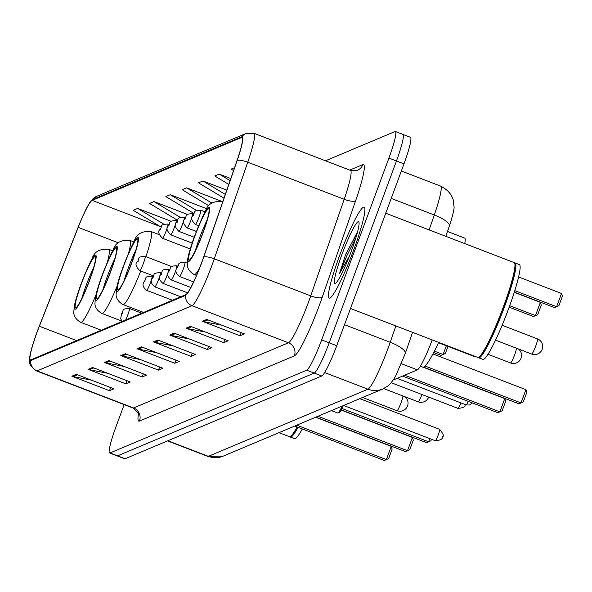 <?xml version="1.0" encoding="UTF-8"?>
<svg xmlns="http://www.w3.org/2000/svg" width="592" height="592" viewBox="0 0 592 592"><rect width="100%" height="100%" fill="white"/><g stroke="black" fill="none" stroke-linecap="round" stroke-linejoin="round"><path stroke-width="0.89" d="M432.212 339.912A30.473 3.5 111 0 1 417.382 369.852L393.236 380.012M447.508 231.487L464.757 238.117A30.473 3.5 111 0 1 464.735 243.593M124.165 404.617L116.099 426.41A30.473 3.5 -69 0 0 109.616 452.976L124.69 458.77A30.473 3.5 -69 0 0 125.112 458.741L321.767 375.994A30.473 3.5 -69 0 0 336.73 345.713L403.981 163.888A30.473 3.5 -69 0 0 410.471 137.322L402.937 134.421A30.473 3.5 -69 0 0 402.508 134.458M109.616 452.976A30.473 3.5 -69 0 0 110.045 452.947L306.7 370.2A30.473 3.5 -69 0 0 321.656 339.919L388.914 158.094L396.448 160.994A30.473 3.5 -69 0 0 402.937 134.421A30.473 3.5 -69 0 1 396.448 160.994L329.189 342.812L396.448 160.994L403.981 163.888M306.7 370.2L314.234 373.093A30.473 3.5 -69 0 0 329.189 342.812A30.473 3.5 -69 0 1 314.234 373.093L117.579 455.84L314.234 373.093L321.767 375.994M117.149 455.877A30.473 3.5 -69 0 0 117.579 455.84A30.473 3.5 -69 0 1 117.149 455.877M353.801 249.632A48.759 5.602 -69 0 0 364.176 207.119A48.759 5.602 -69 0 0 339.564 255.626A48.759 5.602 -69 0 0 329.189 298.139A48.759 5.602 -69 0 0 353.801 249.632A48.759 5.602 -69 0 0 364.176 207.119A48.759 5.602 -69 0 0 339.564 255.626A48.759 5.602 -69 0 0 329.189 298.139A48.759 5.602 -69 0 0 353.801 249.632M201.724 262.367A32.501 3.737 111 0 1 185.77 294.661L30.873 359.84A32.501 3.737 111 0 1 30.421 359.877A32.501 3.737 111 0 1 39.353 326.236L78.203 227.372A32.501 3.737 111 0 1 92.145 200.37L241.64 137.462A32.501 3.737 111 0 1 242.091 137.425A32.501 3.737 111 0 1 237.052 160.536L203.596 257.135A32.501 3.737 111 0 1 201.724 262.367M201.842 262.315A33.315 3.826 -69 0 0 203.759 256.95L237.214 160.358A33.315 3.826 -69 0 0 241.921 136.708L92.426 199.608A33.315 3.826 -69 0 0 90.487 201.576A33.315 3.826 -69 0 0 78.137 227.291L39.287 326.155A33.315 3.826 -69 0 0 29.689 357.538A33.315 3.826 -69 0 0 30.592 360.595L185.488 295.423A33.315 3.826 -69 0 0 201.842 262.315M91.36 380.138L73.201 376.608A8.125 8.022 -112.8 0 1 71.847 376.216L109.52 390.698L113.975 388.826L76.301 374.344L71.847 376.216M110.682 387.56L109.52 390.698M107.677 373.271L89.518 369.741A8.125 8.022 -112.8 0 1 88.164 369.356L125.837 383.838L130.284 381.966L92.611 367.484L88.164 369.356M126.999 380.7L125.837 383.838M123.987 366.404L105.827 362.874A8.125 8.022 -112.8 0 1 104.481 362.489L142.154 376.971L146.601 375.099L108.928 360.617L104.481 362.489M143.308 373.833L142.154 376.971M140.304 359.544L122.144 356.014A8.125 8.022 -112.8 0 1 120.79 355.622L158.464 370.104L162.911 368.231L125.238 353.75L120.79 355.622M159.625 366.973L158.464 370.104M221.874 325.223L203.715 321.693A8.125 8.022 -112.8 0 1 202.36 321.301L240.034 335.782L244.481 333.91L206.808 319.428L202.36 321.301M241.196 332.652L240.034 335.782M205.557 332.082L187.398 328.553A8.125 8.022 -112.8 0 1 186.051 328.168L223.724 342.65L228.172 340.777L190.498 326.296L186.051 328.168M224.879 339.512L223.724 342.65M189.248 338.95L171.088 335.42A8.125 8.022 -112.8 0 1 169.734 335.035L207.407 349.517L211.855 347.645L174.181 333.163L169.734 335.035M208.569 346.379L207.407 349.517M172.931 345.817L154.771 342.287A8.125 8.022 -112.8 0 1 153.417 341.895L191.09 356.377L195.545 354.504L157.872 340.023L153.417 341.895M192.252 353.239L191.09 356.377M156.614 352.677L138.454 349.147A8.125 8.022 -112.8 0 1 137.107 348.762L174.781 363.244L179.228 361.372L141.555 346.89L137.107 348.762M175.942 360.106L174.781 363.244M388.914 158.094A30.473 3.5 -69 0 0 395.397 131.528A30.473 3.5 -69 0 0 394.975 131.557L325.511 160.787M207.015 208.821L170.296 194.709L165.849 196.581L193.858 213.416M187.486 214.445L153.987 201.569L149.539 203.441L177.474 220.239M171.132 221.297L137.67 208.436L133.222 210.308L161.091 227.054M230.806 178.562L219.24 174.115L214.792 175.987L228.786 184.401M234.587 167.654L231.109 169.12L233.566 170.6M222.178 201.517L186.613 187.842L182.166 189.714L209.072 205.89M226.795 190.15L202.93 180.974L198.475 182.847L224.005 198.194M202.93 180.974L225.308 194.435M219.24 174.115L230.088 180.634M186.613 187.842L211.943 203.071M170.296 194.709L196.514 210.463M153.987 201.569L180.19 217.323M137.67 208.436L163.866 224.183M350.494 308.499L477.744 357.413A50.786 5.839 -69 0 0 478.491 357.339A50.786 5.839 -69 0 0 503.378 306.893A50.786 5.839 -69 0 0 514.692 263.166A50.786 5.839 -69 0 0 514.189 262.604L385.732 213.224M478.491 357.339L479.143 357.05A50.283 5.779 -69 0 0 503.777 307.1A50.283 5.779 -69 0 0 514.981 263.817L514.692 263.166M478.277 357.42A50.786 5.839 -69 0 0 478.684 357.775A50.786 5.839 -69 0 0 504.325 307.255A50.786 5.839 -69 0 0 515.129 262.966A50.786 5.839 -69 0 0 514.589 262.966M478.684 357.775L482.924 359.411A50.786 5.839 -69 0 0 508.558 308.883A50.786 5.839 -69 0 0 519.369 264.594L515.129 262.966M357.679 231.42L345.254 255.596L339.512 273.637L349.073 256.647M351.522 250.594A33.122 3.804 -69 0 0 358.9 222.081A33.122 3.804 -69 0 0 341.85 254.664A33.122 3.804 -69 0 0 335.294 283.494A33.122 3.804 -69 0 0 351.522 250.594M339.512 273.637L346.653 256.136L355.807 238.006M345.854 253.99L357.398 232.493M420.357 366.219L422.843 367.173A59.422 6.83 -69 0 0 438.642 342.383M423.569 367.151L518.94 403.811L521.019 402.937L425.078 366.056M525.925 389.684L526.806 392.422L523.306 401.894L521.019 402.937L525.925 389.684L432.922 353.935M514.337 292.145L554.534 307.596L556.606 306.723L514.803 290.657M561.512 293.469L562.4 296.207L558.9 305.679L556.606 306.723L561.512 293.469L518.622 276.975M278.98 432.671L289.392 436.667A50.786 5.839 -69 0 0 290.139 436.593A50.786 5.839 -69 0 0 297.125 426.973M290.139 436.593L290.79 436.297A50.283 5.779 -69 0 0 297.51 427.121M289.925 436.674A50.786 5.839 -69 0 0 290.332 437.029A50.786 5.839 -69 0 0 298.072 427.335M290.332 437.029L294.572 438.657A50.786 5.839 -69 0 0 302.305 428.963M202.864 232.76A27.424 3.152 -69 0 0 208.695 208.843A27.424 3.152 -69 0 0 194.857 236.127A27.424 3.152 -69 0 0 189.018 260.043A27.424 3.152 -69 0 0 202.864 232.76M207.111 219.995A27.424 3.152 -69 0 0 199.563 237.94A27.424 3.152 -69 0 0 195.308 250.697M402.538 376.098L497.791 412.713L499.87 411.84L404.617 375.224M504.776 398.579L505.664 401.324L502.157 410.789L499.87 411.84L504.776 398.579L423.213 367.225M509.179 307.196L533.385 316.498L535.464 315.625L509.712 305.724M540.363 302.364L541.251 305.109L537.751 314.581L535.464 315.625L540.363 302.364L514.278 292.337M131.646 262.722A27.424 3.152 -69 0 0 137.477 238.813A27.424 3.152 -69 0 0 123.639 266.097A27.424 3.152 -69 0 0 117.801 290.006A27.424 3.152 -69 0 0 131.646 262.722M135.894 249.965A27.424 3.152 -69 0 0 128.346 267.902A27.424 3.152 -69 0 0 124.091 280.667M341.221 409.864L426.573 442.675L428.652 441.802L341.954 408.473M431.494 439.264L430.939 440.759L428.652 441.802L429.829 438.628M110.497 271.624A27.424 3.152 -69 0 0 116.328 247.708A27.424 3.152 -69 0 0 102.49 274.991A27.424 3.152 -69 0 0 96.651 298.908A27.424 3.152 -69 0 0 110.497 271.624M114.744 258.859A27.424 3.152 -69 0 0 107.196 276.804A27.424 3.152 -69 0 0 102.941 289.562M315.869 417.145L405.424 451.578L407.503 450.704L317.941 416.272M412.409 437.444L413.297 440.189L409.79 449.654L407.503 450.704L412.409 437.444L341.125 410.041M433.662 352.536L441.018 355.363L443.097 354.49L434.38 351.137M447.989 346.409L445.384 353.446L443.097 354.49L446.324 345.765M89.348 280.519A27.424 3.152 -69 0 0 95.186 256.61A27.424 3.152 -69 0 0 81.341 283.894A27.424 3.152 -69 0 0 75.502 307.803A27.424 3.152 -69 0 0 89.348 280.519M93.595 267.762A27.424 3.152 -69 0 0 86.047 285.699A27.424 3.152 -69 0 0 81.8 298.464M294.72 426.048L384.282 460.472L386.354 459.599L296.792 425.174M391.26 446.346L392.148 449.084L388.641 458.556L386.354 459.599L391.26 446.346L315.603 417.256M401.383 363.703L417.382 369.852M167.832 440.766L208.347 456.336A20.313 20.061 67.2 0 0 223.236 456.121L207.785 456.388A40.633 4.669 -69 0 0 208.347 456.336L367.928 389.196A40.633 4.669 -69 0 0 387.871 348.821A40.633 4.669 -69 0 0 390.217 342.28L344.5 324.705M324.631 372.546L367.928 389.196A20.313 20.061 67.2 0 0 382.817 388.981L223.236 456.121M336.73 345.713L321.656 339.919M125.112 458.741L110.045 452.947M429.133 229.911L434.299 214.985L391.208 198.424M440.603 186.095C452.769 192.134 453.553 201.376 453.546 201.731L453.946 206.245C454.619 207.799 453.087 214.437 449.358 226.151A20.313 5.661 -160.9 0 0 434.299 214.985A40.633 4.669 -69 0 0 440.603 186.095L401.354 171.007M412.572 332.364L405.276 353.446A20.313 5.661 -160.9 0 0 390.217 342.28L395.87 325.948M139.468 421.053A10.16 10.027 67.2 0 0 133.555 407.962L288.452 342.79A40.633 4.669 -69 0 0 308.395 302.416A40.633 4.669 -69 0 0 310.733 295.874L344.189 199.282A40.633 4.669 -69 0 0 350.494 170.392L357.368 170.333A10.16 10.027 67.2 0 0 362.844 164.591A50.786 5.839 111 0 1 355.674 200.644L322.226 297.236A50.786 5.839 111 0 1 294.365 355.881L139.468 421.053A50.786 5.839 111 0 1 138.476 413.756M132.993 408.006A40.633 4.669 -69 0 0 133.555 407.962L37.111 370.888A40.633 4.669 111 0 1 36.549 370.932L132.993 408.006C138.195 412.661 140.097 414.97 138.706 414.948L138.92 412.75M241.921 136.708A10.16 10.027 67.2 0 1 246.043 133.474L254.049 133.318A40.633 4.669 111 0 1 247.745 162.208L214.297 258.8A40.633 4.669 111 0 1 211.951 265.342A40.633 4.669 111 0 1 192.008 305.716A10.16 10.027 -112.8 0 1 185.488 295.423M203.759 256.95A10.16 2.834 -160.9 0 1 214.297 258.8L310.733 295.874A10.16 2.834 19.1 0 0 322.226 297.236M92.426 199.608A10.16 10.027 -112.8 0 1 96.54 196.374L246.043 133.474M355.674 200.644A10.16 2.834 19.1 0 1 344.189 199.282L247.745 162.208A10.16 2.834 -160.9 0 0 237.214 160.358M30.592 360.595A10.16 10.027 67.2 0 0 37.111 370.888L192.008 305.716L288.452 342.79A10.16 10.027 67.2 0 1 294.365 355.881M349.739 170.104L362.844 164.591M92.145 200.37L160.225 226.536M78.203 227.372L118.459 242.853M39.353 326.236L76.649 340.578M241.64 137.462L242.402 137.758M138.454 349.147L142.746 347.349M154.771 342.287L159.056 340.481M171.088 335.42L175.373 333.614M187.398 328.553L191.682 326.754M203.715 321.693L207.999 319.887M122.144 356.014L126.429 354.208M105.827 362.874L110.112 361.076M89.518 369.741L93.802 367.935M73.201 376.608L77.485 374.803M531.771 354.046A8.125 0.932 111 0 1 531.66 354.053A8.125 8.125 0 0 0 542.701 346.342A8.125 8.125 0 0 0 537.492 338.883A8.125 0.932 111 0 1 535.76 345.965A8.125 0.932 111 0 1 531.771 354.046M537.381 338.89A8.125 0.932 111 0 1 537.492 338.883L502.112 325.282M194.627 236.223A28.949 3.33 -69 0 0 188.878 261.435A28.949 3.33 -69 0 0 203.086 232.663A28.949 3.33 -69 0 0 208.843 207.452A28.949 3.33 -69 0 0 194.627 236.223M199.275 268.746A39.109 4.492 111 0 1 194.243 274.57C186.325 270.167 187.346 263.803 187.309 264.676L187.753 258.933C188.596 253.953 190.853 246.42 194.524 236.319C200.777 220.742 204.388 212.528 205.35 211.677C207.326 204.181 212.979 200.814 222.311 201.561A39.109 4.492 111 0 1 222.696 201.983M516.468 348.214A8.125 0.932 111 0 1 514.618 354.867A8.125 0.932 111 0 1 510.63 362.94A8.125 0.932 111 0 1 510.511 362.948A8.125 8.125 0 0 0 518.444 348.969M123.41 266.185A28.949 3.33 -69 0 0 117.66 291.397A28.949 3.33 -69 0 0 131.868 262.633A28.949 3.33 -69 0 0 137.625 237.422A28.949 3.33 -69 0 0 123.41 266.185M140.726 271.003A39.109 4.492 111 0 1 123.025 304.532C115.107 300.137 116.128 293.773 116.091 294.646L116.535 288.903C117.379 283.923 119.636 276.383 123.306 266.282C129.559 250.705 133.17 242.491 134.132 241.647C136.108 234.151 141.762 230.776 151.093 231.531A39.109 4.492 111 0 1 145.928 256.676M102.268 275.088A28.949 3.33 -69 0 0 96.511 300.299A28.949 3.33 -69 0 0 110.719 271.528A28.949 3.33 -69 0 0 116.476 246.316A28.949 3.33 -69 0 0 102.268 275.088M117.127 286.017A39.109 4.492 111 0 1 101.876 313.434C93.958 309.031 94.979 302.667 94.942 303.541L95.386 297.798C96.23 292.818 98.487 285.285 102.157 275.184C108.41 259.607 112.021 251.393 112.983 250.542C114.959 243.046 120.613 239.679 129.944 240.426A39.109 4.492 111 0 1 128.538 253.243M421.948 394.524A8.125 0.932 111 0 1 418.263 401.805A8.125 0.932 111 0 1 418.144 401.813A8.125 8.125 0 0 0 428.66 397.106M81.119 283.982A28.949 3.33 -69 0 0 75.362 309.194A28.949 3.33 -69 0 0 89.57 280.43A28.949 3.33 -69 0 0 95.327 255.219A28.949 3.33 -69 0 0 81.119 283.982M95.978 294.912A39.109 4.492 111 0 1 80.727 322.329C72.809 317.934 73.83 311.57 73.793 312.443L74.237 306.7C75.08 301.72 77.337 294.18 81.008 284.079C87.261 268.502 90.872 260.288 91.834 259.444C93.81 251.948 99.463 248.573 108.795 249.328A39.109 4.492 111 0 1 107.389 262.138M402.96 395.974A8.125 0.932 111 0 1 401.102 402.634A8.125 0.932 111 0 1 397.114 410.707A8.125 0.932 111 0 1 396.995 410.715A8.125 8.125 0 0 0 404.928 396.736M187.279 263.166L184.956 262.271A7.615 0.873 111 0 1 183.335 268.916A7.615 0.873 111 0 1 179.487 276.494L193.591 281.918M177.881 267.414L177.141 267.725L177.881 267.414M177.763 266.119L176.734 265.727A7.615 0.873 111 0 1 175.114 272.372A7.615 0.873 111 0 1 171.273 279.949L190.824 287.468M169.667 270.87L168.92 271.188L169.667 270.87M169.541 269.582L168.52 269.182A7.615 0.873 111 0 1 166.9 275.828A7.615 0.873 111 0 1 163.052 283.405L187.583 292.84M161.446 274.333L160.706 274.644L161.446 274.333M161.327 273.038L160.306 272.646A7.615 0.873 111 0 1 158.686 279.283A7.615 0.873 111 0 1 154.838 286.861L180.686 296.799M153.232 277.789L152.492 278.099L153.232 277.789M472.32 402.915L469.597 405.002L466.185 404.913A6.098 0.703 -69 0 0 468.265 401.361M153.113 276.494L152.085 276.101A7.615 0.873 111 0 1 150.464 282.739A7.615 0.873 111 0 1 146.624 290.324L172.472 300.255M145.018 281.244L144.27 281.555L145.018 281.244M465.068 404.38C465.66 406.63 463.299 407.955 457.971 408.376A6.098 0.703 -69 0 0 460.842 402.863M438.339 434.654A6.098 0.703 -69 0 0 439.634 429.341C443.378 433.929 444.289 436.393 442.357 436.726C442.957 438.968 440.589 440.3 435.261 440.714A6.098 0.703 -69 0 0 438.339 434.654M141.732 313.19L129.382 308.439A7.615 0.873 111 0 1 127.761 315.085A7.615 0.873 111 0 1 125.726 319.924M122.307 313.59L121.567 313.901L122.307 313.59M338.913 412.106A14.223 1.635 111 0 0 343.308 405.601L339.579 412.38L337.803 413.046A15.237 1.754 -69 0 0 342.124 406.097M199.119 216.857A7.615 0.873 111 0 1 195.271 224.435C191.364 220.291 190.565 217.382 192.874 215.717C195.819 211.914 191.904 210.693 200.74 210.212A7.615 0.873 111 0 1 199.119 216.857M192.925 215.666L193.673 215.355L192.925 215.666M190.905 220.313A7.615 0.873 111 0 1 187.057 227.89C183.15 223.746 182.351 220.846 184.66 219.173C187.605 215.37 183.683 214.149 192.526 213.668A7.615 0.873 111 0 1 190.905 220.313M184.711 219.121L185.451 218.811L184.711 219.121M182.691 223.769A7.615 0.873 111 0 1 178.843 231.346C174.936 227.202 174.137 224.301 176.438 222.629C179.391 218.833 175.469 217.604 184.312 217.123A7.615 0.873 111 0 1 182.691 223.769M176.497 222.585L177.237 222.266L176.497 222.585M174.47 227.224A7.615 0.873 111 0 1 170.629 234.802C166.715 230.665 165.915 227.757 168.224 226.085C171.169 222.289 167.255 221.06 176.09 220.579A7.615 0.873 111 0 1 174.47 227.224M168.276 226.04L169.023 225.73L168.276 226.04M475.746 356.65L473.763 356.31A6.098 0.703 -69 0 0 474.133 356.029M166.256 230.68A7.615 0.873 111 0 1 162.408 238.258C158.501 234.121 157.701 231.213 160.01 229.541C162.955 225.744 159.033 224.516 167.876 224.042A7.615 0.873 111 0 1 166.256 230.68M160.062 229.496L160.802 229.185L160.062 229.496M143.545 263.026A7.615 0.873 111 0 1 139.697 270.603C135.79 266.459 134.991 263.558 137.3 261.886C140.245 258.09 136.33 256.861 145.166 256.38A7.615 0.873 111 0 1 143.545 263.026M137.351 261.842L138.099 261.523L137.351 261.842M405.276 353.446L395.804 375.72L393.791 379.169L390.631 383.364L387.701 386.102L382.817 388.981M207.785 456.388L167.506 440.899M449.358 226.151L445.835 236.326M90.487 201.576L96.54 196.374M29.689 357.538C30.303 360.95 26.625 363.784 36.549 370.932M395.397 131.528L402.937 134.421M254.049 133.318L350.494 170.392M495.511 340.156L531.66 354.053M196.507 275.435L194.243 274.57M222.777 201.746L222.311 201.561M487.971 354.282L510.511 362.948M143.56 312.428L123.025 304.532M159.263 234.669L151.093 231.531M121.737 321.064L101.876 313.434M133.955 241.973L129.944 240.426M383.705 388.574L418.144 401.813M101.262 330.225L80.727 322.329M112.806 250.867L108.795 249.328M362.593 397.491L396.995 410.715M184.956 262.271C176.113 262.752 180.035 263.973 177.082 267.776C174.914 270.5 175.713 273.408 179.487 276.494M176.734 265.727C167.899 266.208 171.813 267.436 168.868 271.232C166.692 273.955 167.492 276.864 171.273 279.949M168.52 269.182C159.677 269.663 163.599 270.892 160.654 274.688C158.478 277.411 159.278 280.319 163.052 283.405M160.306 272.646C151.463 273.119 155.385 274.348 152.433 278.144C150.264 280.867 151.064 283.775 154.838 286.861M466.185 404.913L397.128 378.369M152.085 276.101C143.249 276.582 147.171 277.803 144.219 281.607C142.043 284.33 142.85 287.231 146.624 290.324M457.971 408.376L391.208 382.706M439.634 429.341L359.818 398.653M129.382 308.439C120.539 308.92 124.461 310.149 121.508 313.945L120.694 318.733L122.085 321.463M337.803 413.046L331.431 410.596M435.261 440.714L343.597 405.483M198.697 225.752L195.271 224.435M205.209 211.929L200.74 210.212M196.374 231.472L187.057 227.89M193.547 214.06L192.526 213.668M194.183 237.244L178.843 231.346M185.333 217.516L184.312 217.123M192.134 243.075L170.629 234.802M177.119 220.979L176.09 220.579M473.763 356.31L438.472 342.746M190.254 248.966L162.408 238.258M168.898 224.435L167.876 224.042M153.409 275.872L139.697 270.603M171.636 266.555L145.166 256.38"/></g></svg>
